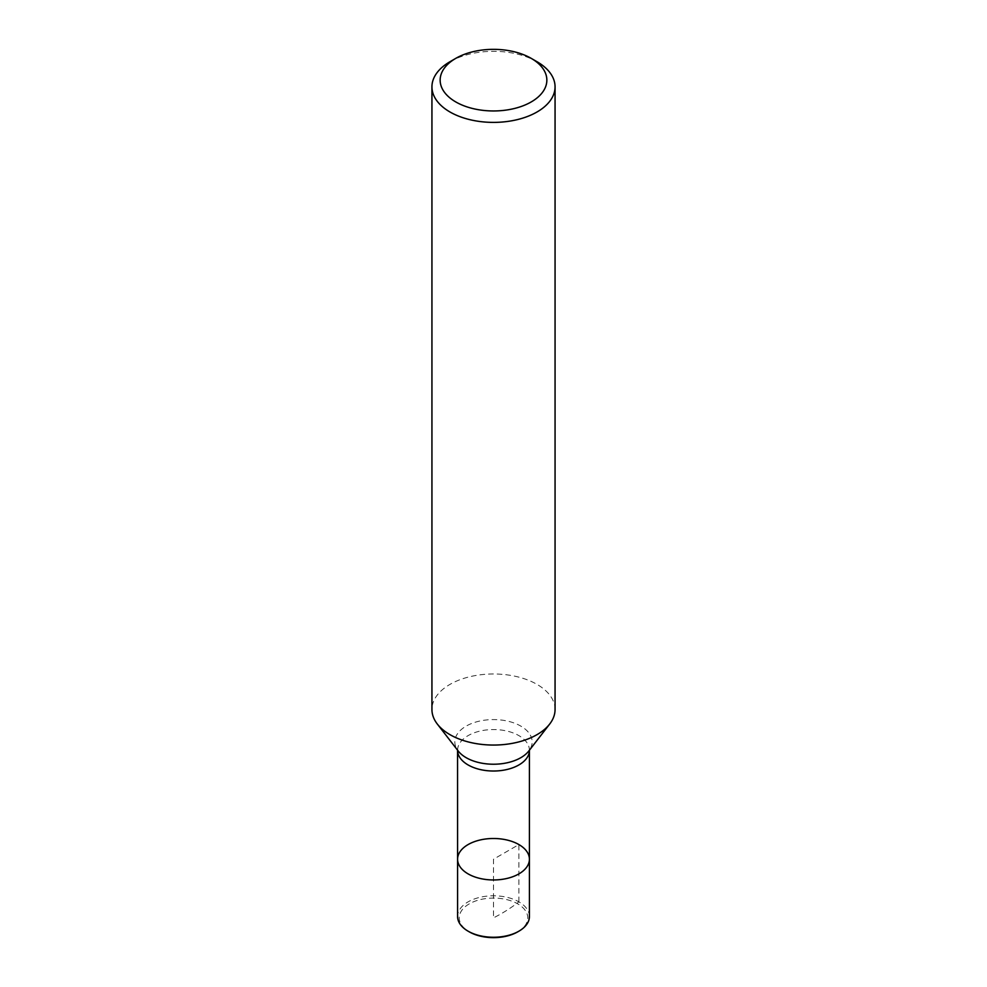 <?xml version="1.0" encoding="UTF-8"?>
<svg xmlns="http://www.w3.org/2000/svg" width="987" height="987" viewBox="0 0 987 987"><rect width="100%" height="100%" fill="white"/><g stroke="black" fill="none" stroke-linecap="round" stroke-linejoin="round"><path stroke-width="0.74" stroke-dasharray="4.93 3.7" d="M457.586 859.221A35.914 20.727 180 0 1 479.756 840.073A35.914 20.727 180 0 1 518.891 844.564A35.914 20.727 180 0 1 529.414 859.221M555.064 709.517A61.564 35.544 0 0 0 493.5 673.985A61.564 35.544 0 0 0 431.936 709.517M449.973 61.725A61.564 35.544 180 0 1 537.027 61.725M529.414 916.528A35.914 20.727 0 0 0 493.5 895.789A35.914 20.727 0 0 0 457.586 916.528M517.731 931.851A34.274 19.789 0 0 0 517.731 903.87A34.274 19.789 0 0 0 469.269 903.87A34.274 19.789 0 0 0 469.269 931.851M518.891 901.871L518.891 844.564L493.5 859.221L493.5 917.861C502.358 913.407 510.822 908.077 518.891 901.871M457.586 750.28A35.914 20.727 180 0 1 493.5 729.553A35.914 20.727 180 0 1 529.414 750.28L528.785 751.021A38.653 22.319 0 0 0 493.5 719.585A38.653 22.319 0 0 0 458.215 751.021L457.586 750.28"/><path stroke-width="1.48" d="M457.586 859.221L457.586 916.528A35.914 20.727 0 0 0 468.109 931.185A35.914 20.727 0 0 0 518.891 931.185A35.914 20.727 0 0 0 529.414 916.528L529.414 859.221A35.914 20.727 180 0 1 507.244 878.381A35.914 20.727 180 0 1 468.109 873.89A35.914 20.727 180 0 1 457.586 859.221A35.914 20.727 0 0 0 468.109 873.89A35.914 20.727 0 0 0 507.244 878.381A35.914 20.727 0 0 0 529.414 859.221A35.914 20.727 0 0 0 493.5 838.494A35.914 20.727 0 0 0 457.586 859.221L457.549 749.947M431.936 86.856L431.936 709.517A61.564 35.544 0 0 0 437.303 724.026A61.564 35.544 0 0 0 449.973 734.649A61.564 35.544 0 0 0 549.697 724.026A61.564 35.544 0 0 0 555.064 709.517L555.064 86.856A61.564 35.544 180 0 1 517.052 119.686A61.564 35.544 180 0 1 449.973 111.987A61.564 35.544 180 0 1 431.936 86.856A61.564 35.544 180 0 1 449.973 61.725L455.772 58.369A53.347 30.807 0 0 0 455.772 101.932A53.347 30.807 0 0 0 531.228 101.932A53.347 30.807 0 0 0 531.228 58.369A53.347 30.807 0 0 0 455.772 58.369M537.027 61.725L531.228 58.369L537.027 61.725A61.564 35.544 180 0 1 555.064 86.856M469.269 931.851L468.109 931.185L469.269 931.851A34.274 19.789 0 0 0 517.731 931.851L518.891 931.185M529.414 859.221L529.414 750.28A35.914 20.727 180 0 1 507.244 769.441A35.914 20.727 180 0 1 468.109 764.95A35.914 20.727 180 0 1 457.586 750.28M437.303 724.026L458.215 751.021A38.653 22.319 0 0 0 466.16 757.683A38.653 22.319 0 0 0 528.785 751.021L549.697 724.026"/></g></svg>
